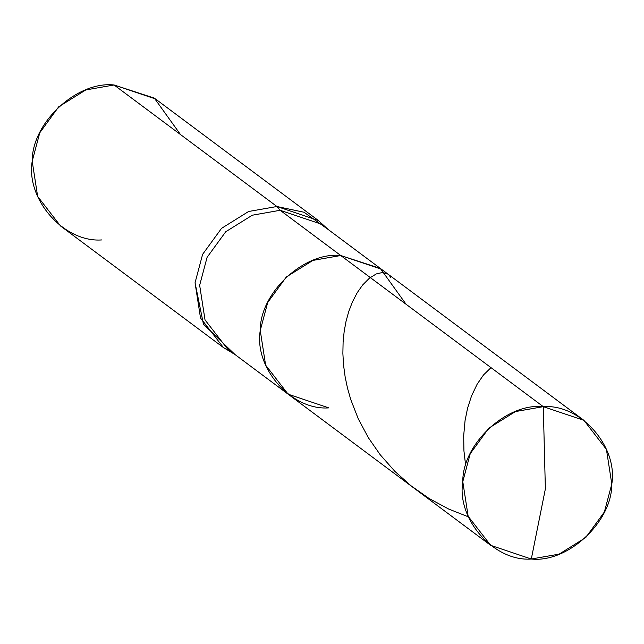 <?xml version="1.0" encoding="UTF-8"?>
<svg xmlns="http://www.w3.org/2000/svg" width="644" height="644" viewBox="0 0 644 644"><rect width="100%" height="100%" fill="white"/><g stroke="black" fill="none" stroke-linecap="round" stroke-linejoin="round"><path stroke-width="0.97" d="M406.082 304.266L380.33 268.435L340.748 255.515L543.286 406.662L545.371 488.877L531.3 559.024C494.165 561.842 456.491 519.281 462.786 481.648C462.424 443.901 506.699 402.661 543.286 406.662L515.442 411.572L488.852 428.131L470.225 453.69L462.786 481.648L468.156 516.287L490.664 545.331L531.3 559.024C567.895 563.025 612.162 521.793 611.8 484.046C618.095 446.405 580.421 403.852 543.286 406.662L545.371 488.877L531.3 559.024L559.145 554.122L585.742 537.563L604.362 512.004L611.8 484.046L606.431 449.407L583.931 420.355L543.286 406.662L340.748 255.515L312.904 260.418L286.314 276.976L267.687 302.535L260.248 330.493L265.618 365.132L288.126 394.184L265.618 365.132L260.248 330.493L267.687 302.535L286.314 276.976L312.904 260.418L340.748 255.515L381.393 269.208L340.748 255.515C304.161 251.514 259.886 292.746 260.248 330.493C253.953 368.135 291.627 410.687 328.762 407.877C291.627 410.687 253.953 368.135 260.248 330.493C259.886 292.746 304.161 251.514 340.748 255.515L280.156 210.29L252.311 215.201L225.722 231.76L207.094 257.318L199.656 285.276L205.025 319.915L227.525 348.959L205.025 319.915L199.656 285.276L207.094 257.318L225.722 231.76L252.311 215.201L280.156 210.29L340.748 255.515L380.33 268.435L406.082 304.266M227.525 348.959L288.126 394.184L328.762 407.877M234.988 354.53L203.448 324.214L195.052 282.756L202.619 254.332L221.552 228.338L248.6 211.498L276.92 206.507L280.156 210.29L320.793 223.983L280.156 210.29L276.92 206.507L248.6 211.498L221.552 228.338L202.619 254.332L195.052 282.756L200.509 317.983L223.396 347.527L234.988 354.53M223.396 347.527L60.544 225.996L37.658 196.452L32.2 161.225L39.767 132.793L58.701 106.799L85.749 89.967L114.069 84.976L276.92 206.507L318.241 220.433L328.255 229.554L304.081 212.262L276.92 206.507L114.069 84.976C76.853 80.903 31.83 122.843 32.2 161.225C25.792 199.503 64.11 242.78 101.873 239.922M318.241 220.433L155.389 98.902L114.069 84.976L154.319 98.113L180.505 134.556M468.389 516.842L448.739 509.074L429.089 498.488L410.759 485.576L394.949 471.432L380.234 454.785L368.392 437.751L358.273 418.841L350.714 399.441L347.51 388.179L345.16 377.006L343.542 365.035L342.874 353.403L343.099 342.222L344.154 331.612L345.965 321.654L348.678 311.712L352.332 302.117L357.235 292.674L362.653 284.978L369.366 278.216L376.273 273.933L382.472 272.501L387.438 273.764L389.306 275.326L390.803 277.701M465.676 465.781L463.938 450.905L463.68 435.706L465.065 420.58L467.536 408.352L471.513 395.971L477.115 384.243L483.507 374.953L490.994 367.635M288.126 394.184L490.664 545.331M320.793 223.983L583.931 420.355"/></g></svg>
